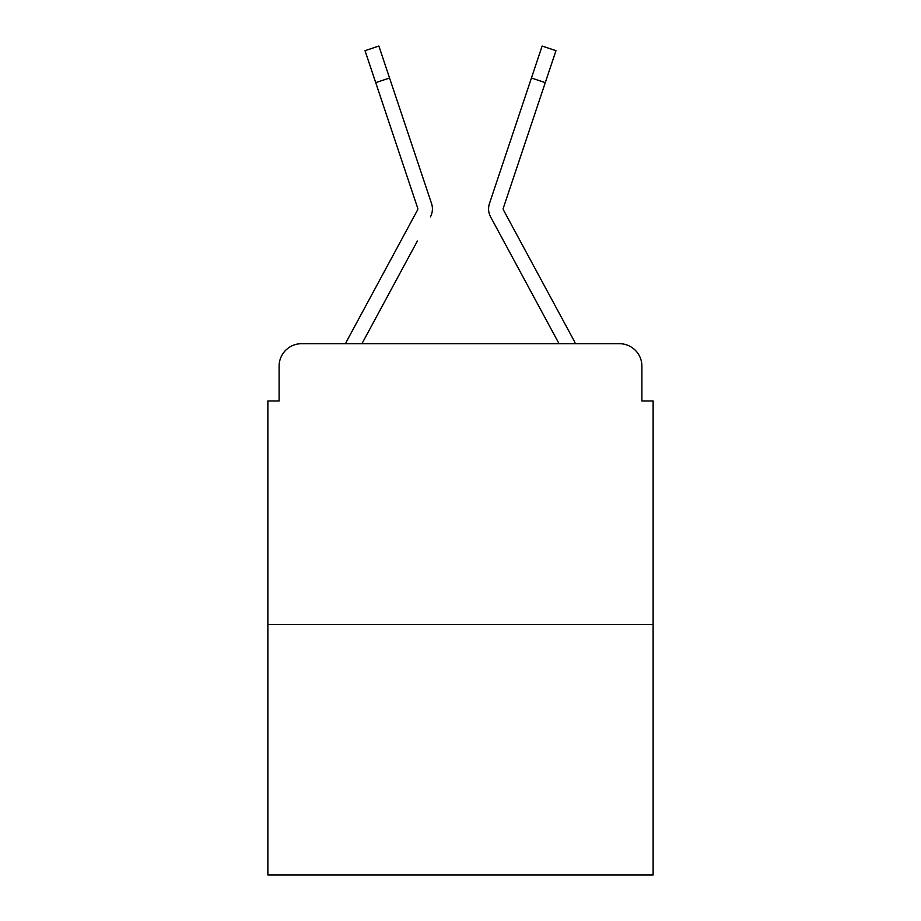 <?xml version="1.0" encoding="UTF-8"?>
<svg xmlns="http://www.w3.org/2000/svg" width="921" height="921" viewBox="0 0 921 921"><rect width="100%" height="100%" fill="white"/><g stroke="black" fill="none" stroke-linecap="round" stroke-linejoin="round"><path stroke-width="1.38" d="M279.109 366.155L279.109 400.969L279.109 366.155A22.461 22.461 0 0 1 301.57 343.694L345.571 343.694A56.158 56.158 0 0 1 347.631 339.469L417.547 209.976A2.245 2.245 0 0 0 417.708 208.192L365.027 50.678L378.876 46.05L389.56 78.009L375.722 82.637M653.127 624.484L267.873 624.484L267.873 874.95L653.127 874.95L653.127 400.969L641.891 400.969L641.891 366.155A22.461 22.461 0 0 0 619.43 343.694L301.57 343.694M267.873 624.484L267.873 400.969L279.109 400.969M417.386 241.003L361.941 343.694L414.922 245.573L361.941 343.694L414.922 245.573L361.941 343.694L414.922 245.573L361.941 343.694L414.922 245.573L361.941 343.694L414.922 245.573L361.941 343.694L372.89 343.694M548.11 343.694L559.059 343.694L490.605 216.919A16.843 16.843 0 0 1 489.454 203.564L542.124 46.05L555.973 50.678L545.278 82.637L531.44 78.009M545.278 82.637L503.292 208.192A2.245 2.245 0 0 0 503.177 208.906A2.245 2.245 0 0 1 503.292 208.192A2.245 2.245 0 0 0 503.177 208.906A2.245 2.245 0 0 1 503.292 208.192A2.245 2.245 0 0 0 503.177 208.906A2.245 2.245 0 0 1 503.292 208.192A2.245 2.245 0 0 0 503.177 208.906A2.245 2.245 0 0 1 503.292 208.192A2.245 2.245 0 0 0 503.177 208.906A2.245 2.245 0 0 1 503.292 208.192A2.245 2.245 0 0 0 503.177 208.906A2.245 2.245 0 0 1 503.292 208.192A2.245 2.245 0 0 0 503.453 209.976A2.245 2.245 0 0 1 503.177 208.906A2.245 2.245 0 0 0 503.453 209.976A2.245 2.245 0 0 1 503.177 208.906A2.245 2.245 0 0 0 503.453 209.976A2.245 2.245 0 0 1 503.177 208.906A2.245 2.245 0 0 0 503.453 209.976A2.245 2.245 0 0 1 503.177 208.906A2.245 2.245 0 0 0 503.453 209.976A2.245 2.245 0 0 1 503.177 208.906A2.245 2.245 0 0 0 503.453 209.976L573.369 339.469A56.158 56.158 0 0 1 575.429 343.694L619.43 343.694M641.891 400.969L641.891 366.155M430.395 216.919A16.843 16.843 0 0 0 431.546 203.564L389.56 78.009M519.099 114.895L489.454 203.564M417.823 208.906A2.245 2.245 0 0 1 417.547 209.976A2.245 2.245 0 0 0 417.823 208.906A2.245 2.245 0 0 1 417.547 209.976A2.245 2.245 0 0 0 417.823 208.906A2.245 2.245 0 0 1 417.547 209.976A2.245 2.245 0 0 0 417.823 208.906A2.245 2.245 0 0 1 417.547 209.976A2.245 2.245 0 0 0 417.823 208.906A2.245 2.245 0 0 1 417.547 209.976A2.245 2.245 0 0 0 417.708 208.192A2.245 2.245 0 0 1 417.823 208.906A2.245 2.245 0 0 0 417.708 208.192A2.245 2.245 0 0 1 417.823 208.906A2.245 2.245 0 0 0 417.708 208.192A2.245 2.245 0 0 1 417.823 208.906A2.245 2.245 0 0 0 417.708 208.192A2.245 2.245 0 0 1 417.823 208.906A2.245 2.245 0 0 0 417.708 208.192A2.245 2.245 0 0 1 417.823 208.906A2.245 2.245 0 0 0 417.708 208.192M503.614 241.003L490.605 216.919M401.901 114.895L431.546 203.564"/></g></svg>
